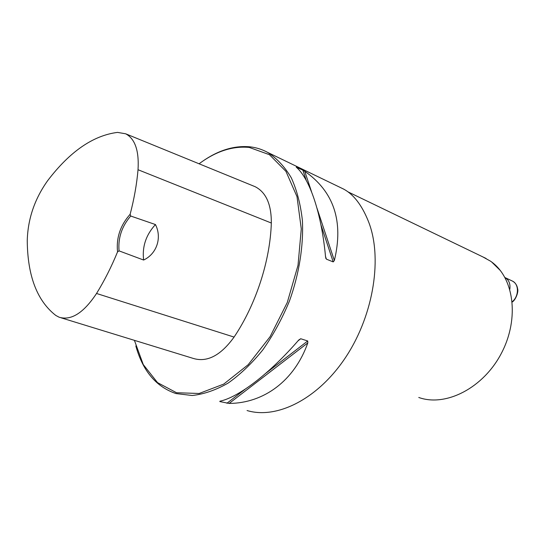 <?xml version="1.0" encoding="UTF-8"?>
<svg xmlns="http://www.w3.org/2000/svg" width="545" height="545" viewBox="0 0 545 545"><rect width="100%" height="100%" fill="white"/><g stroke="black" fill="none" stroke-linecap="round" stroke-linejoin="round"><path stroke-width="0.82" d="M500.474 270.654L491.747 262.077M340.475 187.569L343.895 189.238C353.719 194.606 361.819 205.138 368.188 220.841C382.672 256.314 374.143 313.423 346.538 355.98C318.941 398.586 277.214 419.65 247.062 410.542M135.834 345.952C142.749 370.961 156.129 386.834 175.953 393.565L192.194 395.5C203.816 394.239 215.759 390.118 228.028 383.149C240.236 374.551 251.838 363.461 262.833 349.87C273.209 335.066 282.078 318.798 289.443 301.065C299.164 273.917 303.62 245.863 302.407 220.575C300.602 204.382 296.889 190.11 291.268 177.759C284.701 166.756 276.826 158.302 267.636 152.396C262.165 149.425 256.375 147.586 250.278 146.864C234.384 145.317 218.375 150.202 202.25 161.511M302.857 170.129L304.737 171.259C333.915 191.602 343.786 221.359 334.358 260.53L333.199 261.913L326.407 259.154L325.556 256.94C321.543 213.081 309.594 178.488 296.255 167.172L302.857 170.129L306.276 180.47M307.721 340.979L307.816 342.894C294.327 381.064 263.501 403.252 229.145 403.436L219.805 401.563L219.928 401.209C238.465 397.312 269.611 373.747 298.742 340.012L300.731 338.745L307.721 340.979L265.865 373.25M130.132 214.294C120.322 225.337 116.133 237.865 117.55 251.885C111.439 266.784 104.436 280.648 96.54 293.476C83.637 312.946 71.163 320.855 59.112 317.21L55.822 315.46C37.094 300.86 27.563 275.92 27.25 240.624C27.836 218.954 34.635 198.98 47.64 180.688C69.815 151.585 93.113 135.487 117.536 132.394L125.67 133.798C135.058 138.791 139.179 150.767 138.028 169.727C136.788 184.074 134.159 198.925 130.132 214.294L130.711 216.031L155.448 224.547C162.206 237.749 156.715 253.916 143.628 260.033C142.047 246.728 145.985 234.895 155.448 224.547M117.55 251.885L119.048 250.87L143.628 260.033M61.169 317.844L193.237 358.412C207.127 362.616 220.745 355.504 234.078 337.076C255.966 304.505 270.177 260.769 271.321 223.021C271.437 204.375 266.035 192.269 255.128 186.69L253.439 186.002M134.411 340.339L143.253 364.55L157.512 382.61L176.526 392.734L199.157 393.483L223.736 384.089L248.152 364.728L270.088 336.694L287.297 302.455L298.02 265.292L301.283 228.886L297.005 196.67L285.941 171.362L269.462 154.705L249.276 147.429C232.606 145.835 215.875 151.292 199.082 163.793M119.048 250.87C117.958 237.933 121.848 226.325 130.711 216.031M482.87 256.913L490.33 261.062C513.86 276.771 519.787 317.926 501.625 352.84C483.66 387.87 445.905 407.21 418.764 397.475M512.239 301.726C519.038 296.269 519.153 284.149 512.511 281.118L505.058 277.609C508.921 279.919 510.515 283.795 509.834 289.245M96.54 293.476L234.078 337.076M138.028 169.727L271.321 223.021M296.317 166.974L296.425 167.322M325.501 256.382L326.407 259.154M320.937 224.826L333.199 261.913M304.737 171.259L311.597 191.929M317.04 208.333L334.358 260.53M307.816 342.894L229.145 403.436M245.291 389.11L226.918 403.273M300.731 338.745L298.02 340.843M220.398 401.1L219.805 401.563M512.266 302.019C515.843 299.839 518.663 291.561 517.648 288.952C517.103 285.335 515.386 282.726 512.511 281.118L511.939 280.845M343.902 189.224L267.636 152.396M125.67 133.798L255.128 186.69M325.896 258.514L325.733 257.996M486.065 258.453L348.017 191.881"/></g></svg>
